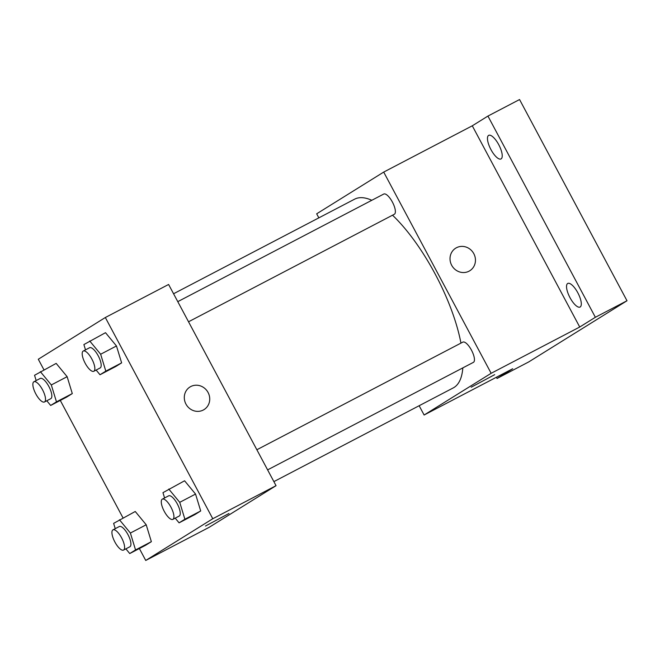 <?xml version="1.0" encoding="UTF-8"?>
<svg xmlns="http://www.w3.org/2000/svg" width="660" height="660" viewBox="0 0 660 660"><rect width="100%" height="100%" fill="white"/><g stroke="black" fill="none" stroke-linecap="round" stroke-linejoin="round"><path stroke-width="0.99" d="M318.838 217.858L316.676 213.807L383.707 172.078L472.288 125.804L487.93 116.069L519.56 99.544L627 300.754L528.685 361.952L497.046 378.477L496.394 377.256M487.93 116.069L595.369 317.287L627 300.754M595.369 317.287L579.727 327.022L491.147 373.296L424.116 415.016L512.688 368.742L497.046 378.477M494.678 374.665L471.199 387.205M501.113 158.887A13.307 4.595 62.4 0 1 501.014 158.944A13.307 4.595 62.4 0 1 490.858 149.432A13.307 4.595 62.4 0 1 488.582 135.415A13.307 4.595 62.4 0 1 488.68 135.35A13.307 4.595 62.4 0 1 498.836 144.87A13.307 4.595 62.4 0 1 501.113 158.887M580.189 306.983A13.307 4.595 62.4 0 1 580.082 307.04A13.307 4.595 62.4 0 1 569.927 297.528A13.307 4.595 62.4 0 1 567.658 283.503A13.307 4.595 62.4 0 1 567.757 283.445A13.307 4.595 62.4 0 1 577.913 292.966A13.307 4.595 62.4 0 1 580.189 306.983M472.288 125.804L579.727 327.022M273.875 481.627L453.222 387.923A106.483 36.754 -117.6 0 0 462.825 367.876M460.944 343.117A106.483 36.754 -117.6 0 0 392.527 215.201M371.819 200.277A106.483 36.754 -117.6 0 0 354.61 199.171L173.563 293.758M383.707 172.078L491.147 373.296M424.116 415.016L419.149 405.727M188.529 321.783L394.325 214.261A11.41 3.935 -117.6 0 0 392.535 202.323A11.41 3.935 -117.6 0 0 383.765 194.04L177.779 301.653M267.605 469.879L473.401 362.356A11.41 3.935 -117.6 0 0 471.611 350.419A11.41 3.935 -117.6 0 0 462.833 342.127L256.855 449.749M455.705 248.168A13.307 12.49 -121.9 0 1 473.806 253.679A13.307 12.49 -121.9 0 1 469.771 270.765A13.307 12.49 -121.9 0 1 452.133 266.062A13.307 12.49 -121.9 0 1 455.705 248.168A13.307 12.49 -121.9 0 1 473.806 253.679A13.307 12.49 -121.9 0 1 469.771 270.765M43.931 369.798L38.297 359.246L105.336 317.518L168.605 284.468L276.045 485.678L209.005 527.406L145.736 560.456L139.367 548.526M105.336 317.518L212.776 518.735L276.045 485.678M212.776 518.735L145.736 560.456M228.954 513.488L205.474 526.028M85.503 349.858L83.894 344.57L105.509 332.689L116.474 345.972L121.63 362.868L115.822 366.481L121.63 362.868L116.474 345.972L100.658 354.238L105.814 371.135L100.006 374.748L96.129 370.054M115.244 528.668L113.627 523.372L135.25 511.492L146.215 524.774L151.363 541.678L145.563 545.292L151.363 541.678L146.215 524.774L130.391 533.041L135.548 549.937L129.739 553.55L125.87 548.856M123.007 517.885L60.291 400.43M164.579 497.954L162.962 492.657L184.585 480.785L195.55 494.068L200.706 510.964L194.898 514.577L200.706 510.964L195.55 494.068L179.734 502.334L184.891 519.23L179.083 522.844L175.205 518.149M36.168 380.572L34.551 375.276L56.174 363.396L67.138 376.687L72.295 393.583L66.487 397.196L72.295 393.583L67.138 376.687L51.315 384.945L56.471 401.841L50.672 405.454L46.794 400.76M208.09 392.51A13.307 12.49 -121.9 0 1 204.047 409.596A13.307 12.49 -121.9 0 1 186.417 404.893A13.307 12.49 -121.9 0 1 189.981 386.991A13.307 12.49 -121.9 0 1 208.09 392.51M189.981 386.991A13.307 12.49 -121.9 0 1 208.081 392.51A13.307 12.49 -121.9 0 1 204.047 409.596M40.359 371.662L51.315 384.945M44.467 401.973L50.795 398.673A11.41 3.935 -117.6 0 0 49.005 386.735A11.41 3.935 -117.6 0 0 40.227 378.444L33.907 381.752A11.41 3.935 -117.6 0 0 35.838 393.954A11.41 3.935 -117.6 0 0 44.467 401.973A11.41 3.935 -117.6 0 0 42.677 390.043A11.41 3.935 -117.6 0 0 33.907 381.752M56.471 401.841L72.295 393.583M50.672 405.454L66.487 397.196M56.174 363.396L67.138 376.687M89.694 340.956L100.658 354.238M93.811 371.266L100.138 367.958A11.41 3.935 -117.6 0 0 98.34 356.029A11.41 3.935 -117.6 0 0 89.57 347.737L83.243 351.046A11.41 3.935 -117.6 0 0 85.173 363.239A11.41 3.935 -117.6 0 0 93.811 371.266A11.41 3.935 -117.6 0 0 92.012 359.329A11.41 3.935 -117.6 0 0 83.243 351.046M105.814 371.135L121.63 362.868M100.006 374.748L115.822 366.481M105.509 332.689L116.474 345.972M119.435 519.758L130.391 533.041M123.544 550.069L129.871 546.769A11.41 3.935 -117.6 0 0 128.081 534.831A11.41 3.935 -117.6 0 0 119.303 526.54L112.975 529.848A11.41 3.935 -117.6 0 0 114.906 542.05A11.41 3.935 -117.6 0 0 123.544 550.069A11.41 3.935 -117.6 0 0 121.754 538.139A11.41 3.935 -117.6 0 0 112.975 529.848M135.548 549.937L151.363 541.678M129.739 553.55L145.563 545.292M135.25 511.492L146.215 524.774M168.77 489.043L179.734 502.334M172.879 519.362L179.206 516.054A11.41 3.935 -117.6 0 0 177.416 504.124A11.41 3.935 -117.6 0 0 168.646 495.833L162.319 499.141A11.41 3.935 -117.6 0 0 164.249 511.335A11.41 3.935 -117.6 0 0 172.879 519.362A11.41 3.935 -117.6 0 0 171.088 507.424A11.41 3.935 -117.6 0 0 162.319 499.141M184.891 519.23L200.706 510.964M179.083 522.844L194.898 514.577M184.585 480.785L195.55 494.068"/></g></svg>
